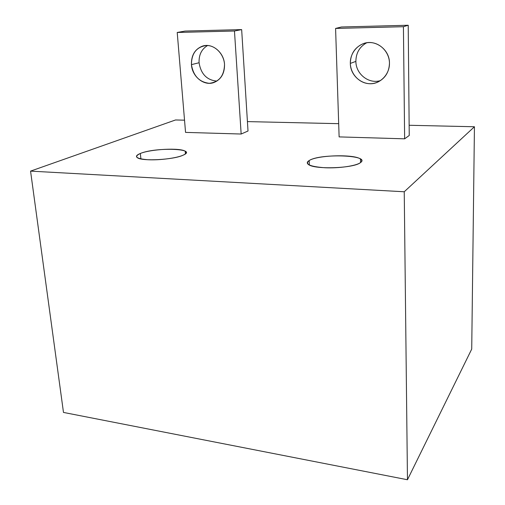 <?xml version="1.0" encoding="UTF-8"?>
<svg xmlns="http://www.w3.org/2000/svg" width="505" height="505" viewBox="0 0 505 505"><rect width="100%" height="100%" fill="white"/><g stroke="black" fill="none" stroke-linecap="round" stroke-linejoin="round"><path stroke-width="0.76" d="M471.72 349.094L474.441 126.755L409.145 125.272L474.441 126.755L471.72 349.094L407.466 479.75L404.24 191.767L474.441 126.755L404.24 191.767L30.559 171.119L63.478 412.427L407.466 479.75L471.72 349.094M338.691 123.674L247.425 121.604L338.691 123.674M184.533 120.177L175.532 119.969L30.559 171.119L175.532 119.969L184.533 120.177M182.961 155.256C199.21 148.527 155.818 146.93 140.352 153.47C133.547 156.689 136.18 158.785 148.249 159.757C159.845 160.312 176.441 158.134 182.961 155.256C173.568 159.744 142.423 161.48 137.499 157.787C135.51 156.481 136.464 155.041 140.352 153.47C150.768 149.095 180.171 147.618 185.215 151.229C187.058 152.415 186.307 153.76 182.961 155.256M360.355 162.698C371.901 155.067 320.183 153.16 309.174 160.552C304.648 164.201 309.887 166.6 324.892 167.748C338.924 168.424 355.88 165.962 360.355 162.698C353.734 168.304 314.975 169.712 308.612 164.617C306.68 163.311 306.863 161.96 309.174 160.552C317.266 155.123 353.841 153.981 360.469 159.006C362.186 160.161 362.148 161.392 360.355 162.698M241.156 134.027L248.012 131.016L241.156 134.027L234.465 31.007L241.655 29.599L248.012 131.016L241.655 29.599L185.114 31.07L177.217 32.465L234.465 31.007L241.156 134.027L185.55 132.392L241.156 134.027M404.638 138.825L409.239 135.473L404.638 138.825L403.419 26.708L408.217 25.25L409.239 135.473L408.217 25.25L341.405 26.992L335.585 28.438L403.419 26.708L404.638 138.825L339.12 136.899L404.638 138.825M404.24 191.767L407.466 479.75L63.478 412.427L30.559 171.119L404.24 191.767M140.895 158.936L140.352 153.47L140.895 158.936M309.369 165.034L309.174 160.552L309.369 165.034M185.55 132.392L177.217 32.465L185.55 132.392M224.523 64.388C223.892 54.155 215.319 45.229 206.419 45.488C196.533 46.914 191.54 53.303 191.439 64.64C193.346 75.889 199.279 82.113 209.228 83.312C219.107 82.17 224.201 75.864 224.523 64.388C224.649 73.433 221.121 79.481 213.937 82.523C204.089 86.317 192.089 76.703 191.439 64.64C191.206 55.215 194.949 49.023 202.663 46.056C212.378 42.799 224.018 52.501 224.523 64.388M199.077 62.74C198.768 54.862 201.602 49.124 207.58 45.513C201.602 49.124 198.768 54.862 199.077 62.74L191.439 64.64L199.077 62.74C200.927 74.014 206.861 80.137 216.872 81.103C206.861 80.137 200.927 74.014 199.077 62.74M339.12 136.899L335.585 28.438L339.12 136.899M389.462 63.119C389.387 51.977 379.804 42.262 369.256 42.553C358.708 42.685 349.946 52.533 350.337 63.415C350.584 74.304 359.775 83.742 370.159 83.71C380.549 83.836 389.702 74.254 389.462 63.119C389.185 71.988 385.29 78.313 377.791 82.088C365.664 87.99 350.287 77.423 350.337 63.415C350.539 53.959 354.807 47.394 363.139 43.708C375.076 38.771 389.69 49.446 389.462 63.119M355.873 61.376C355.987 52.962 359.592 46.763 366.693 42.78C359.592 46.763 355.987 52.962 355.873 61.376L350.337 63.415L355.873 61.376C355.861 74.121 368.896 84.348 380.549 80.566C368.896 84.348 355.861 74.121 355.873 61.376M177.217 32.465L185.114 31.07L241.655 29.599L234.465 31.007L177.217 32.465M335.585 28.438L341.405 26.992L408.217 25.25L403.419 26.708L335.585 28.438M185.436 153.836L185.215 151.229M360.557 162.547L360.469 159.006M202.663 46.056L204.714 45.62M363.139 43.708L364.743 43.196M377.791 82.088L378.359 81.823"/></g></svg>
